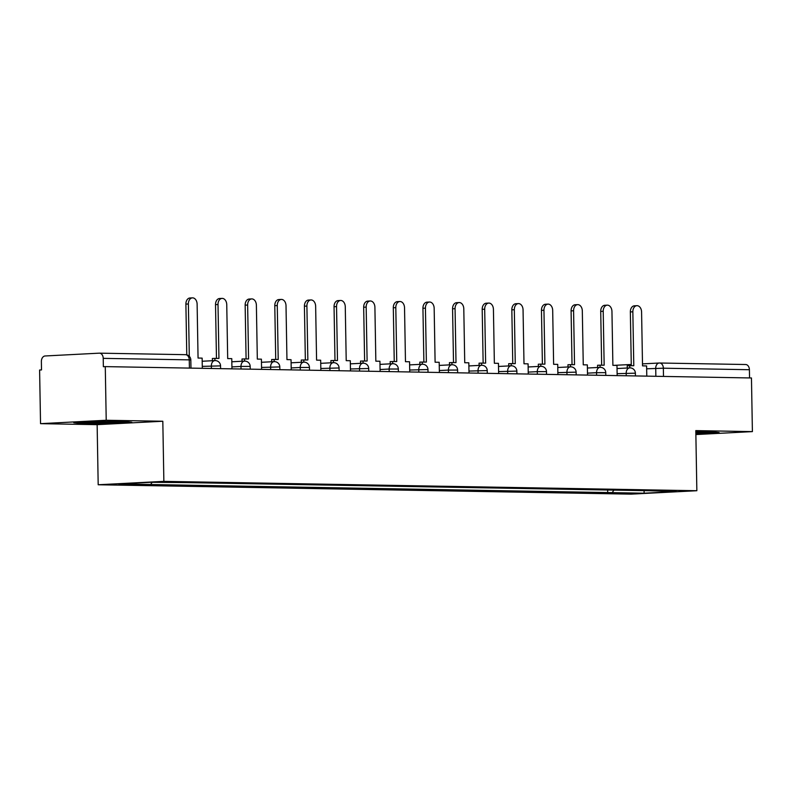 <?xml version="1.0" encoding="UTF-8"?>
<svg xmlns="http://www.w3.org/2000/svg" width="792" height="792" viewBox="0 0 792 792"><rect width="100%" height="100%" fill="white"/><g stroke="black" fill="none" stroke-linecap="round" stroke-linejoin="round"><path stroke-width="1.19" d="M106.217 420.255L40.541 423.661L97.139 424.661L98.188 484.763L631.165 494.139L696.851 490.723L163.865 481.358L162.815 421.245L106.217 420.255L105.277 366.617L751.459 377.972L752.4 431.61L695.802 430.62L696.851 490.723M40.541 423.661L39.6 370.022L41.511 369.923L41.372 361.568A5.396 3.831 -89 0 1 45.104 355.974L99.297 353.163A5.396 3.831 -89 0 1 99.485 353.163L185.526 354.677A5.396 3.831 91 0 1 189.258 359.865L103.217 358.36A5.396 3.831 -89 0 0 99.485 353.163M745.48 364.528A5.396 3.831 91 0 1 745.668 364.518A5.396 3.831 91 0 1 749.4 369.715L663.359 368.201L646.658 368.805M749.549 377.942L749.4 369.715M695.861 434.551L752.4 431.61M103.217 358.36L103.366 366.716L105.277 366.617M152.133 482.318L150.648 484.526L118.741 483.962L150.916 482.288L187.318 482.625L648.886 490.733L676.289 491.525L644.124 493.198L612.216 492.634L613.899 490.119M150.648 484.526L612.216 492.634M98.188 484.763L163.865 481.358M97.139 424.661L162.815 421.245M131.819 422.245L124.156 421.364L95.159 421.601L73.814 422.71L81.477 423.581L110.474 423.354L131.819 422.245M695.851 433.689L719.116 432.571L711.454 431.69L695.822 431.818M607.662 490.01L607.712 492.872M644.094 490.654L644.124 493.198M110.464 422.77L110.474 423.354M81.467 422.928L81.477 423.581M697.772 433.095L697.782 433.679M188.377 303.98L185.892 304.118A6.207 4.366 -93 0 1 189.941 297.99L192.426 297.861A6.207 4.366 87 0 0 188.377 303.98L189.298 356.301M202.316 368.32L202.138 358.123L198.059 358.043L197.119 304.138A6.207 4.366 87 0 0 192.426 297.861M185.892 304.118L186.773 354.846M85.803 422.087A17.533 0.604 179 0 0 85.308 422.205A17.533 0.604 179 0 0 99.97 422.582A17.533 0.604 179 0 0 119.721 421.799A17.533 0.604 179 0 0 120.305 421.591A17.533 0.604 179 0 0 118.84 421.413M128.334 421.849L110.227 422.779L77.715 422.502M695.831 432.739A17.533 0.604 179 0 0 707.028 432.125A17.533 0.604 179 0 0 707.612 431.917A17.533 0.604 179 0 0 706.147 431.739M715.631 432.165L695.841 433.125M218.008 304.504L215.523 304.633A6.207 4.366 -93 0 1 219.572 298.515L222.057 298.386A6.207 4.366 87 0 0 218.008 304.504L218.948 358.42L212.375 358.469L212.414 360.716M231.947 368.844L231.769 358.637L227.69 358.568L226.75 304.663A6.207 4.366 87 0 0 222.057 298.386M214.909 360.588L214.87 358.34M215.523 304.633L216.464 358.37M247.639 305.029L245.154 305.158A6.207 4.366 -93 0 1 249.203 299.039L251.688 298.911A6.207 4.366 87 0 0 247.639 305.029L248.579 358.934L242.015 358.994L242.045 361.241M261.578 369.359L261.41 359.162L257.321 359.093L256.38 305.177A6.207 4.366 87 0 0 251.688 298.911M250.232 369.161L250.183 366.409L240.986 366.439A5.396 3.792 -93 0 1 244.51 361.112L244.5 358.865M245.154 305.158L246.094 358.895M277.269 305.544L274.784 305.672A6.207 4.366 -93 0 1 278.833 299.554L281.318 299.425A6.207 4.366 87 0 0 277.269 305.544L278.21 359.459L271.646 359.518L271.686 361.766M291.218 369.884L291.04 359.687L286.952 359.608L286.011 305.702A6.207 4.366 87 0 0 281.318 299.425M274.171 361.637L274.131 359.38M274.784 305.672L275.725 359.41M306.9 306.068L304.415 306.197A6.207 4.366 -93 0 1 308.464 300.079L310.949 299.95A6.207 4.366 87 0 0 306.9 306.068L307.85 359.974L301.277 360.033L301.316 362.281M320.849 370.399L320.671 360.202L316.582 360.132L315.642 306.217A6.207 4.366 87 0 0 310.949 299.95M309.494 370.201L309.444 367.448L300.247 367.478A5.396 3.792 -93 0 1 303.772 362.152L303.762 359.905M304.415 306.197L305.356 359.934M336.541 306.593L334.046 306.722A6.207 4.366 -93 0 1 338.095 300.604L340.58 300.465A6.207 4.366 87 0 0 336.541 306.593L337.481 360.499L330.907 360.558L330.947 362.805M350.48 370.923L350.302 360.726L346.213 360.647L345.272 306.742A6.207 4.366 87 0 0 340.58 300.465M333.432 362.677L333.392 360.429M334.046 306.722L334.986 360.459M366.171 307.108L363.677 307.237A6.207 4.366 -93 0 1 367.726 301.118L370.21 300.99A6.207 4.366 87 0 0 366.171 307.108L367.112 361.023L360.538 361.073L360.578 363.32M380.111 371.448L379.932 361.241L375.844 361.172L374.903 307.266A6.207 4.366 87 0 0 370.21 300.99M363.063 363.191L363.023 360.944M363.677 307.237L364.617 360.974M395.802 307.633L393.307 307.761A6.207 4.366 -93 0 1 397.356 301.643L399.841 301.514A6.207 4.366 87 0 0 395.802 307.633L396.743 361.538L390.169 361.598L390.208 363.845M409.741 371.963L409.563 361.766L405.474 361.697L404.534 307.781A6.207 4.366 87 0 0 399.841 301.514M398.386 371.765L398.336 369.013L389.149 369.042A5.396 3.792 -93 0 1 392.664 363.716L392.654 361.469M393.307 307.761L394.248 361.498M425.433 308.147L422.938 308.276A6.207 4.366 -93 0 1 426.987 302.158L429.472 302.029A6.207 4.366 87 0 0 425.433 308.147L426.373 362.063L419.8 362.122L419.839 364.37M439.372 372.488L439.194 362.291L435.105 362.211L434.165 308.306A6.207 4.366 87 0 0 429.472 302.029M422.324 364.241L422.284 361.993M422.938 308.276L423.878 362.013M455.063 308.672L452.569 308.801A6.207 4.366 -93 0 1 456.618 302.683L459.103 302.554A6.207 4.366 87 0 0 455.063 308.672L456.004 362.578L449.43 362.637L449.47 364.884M469.003 373.012L468.824 362.805L464.736 362.736L463.795 308.83A6.207 4.366 87 0 0 459.103 302.554M457.647 372.804L457.598 370.052L448.411 370.082A5.396 3.792 -93 0 1 451.925 364.756L451.915 362.508M452.569 308.801L453.509 362.538M484.694 309.197L482.199 309.325A6.207 4.366 -93 0 1 486.248 303.207L488.743 303.079A6.207 4.366 87 0 0 484.694 309.197L485.635 363.102L479.061 363.162L479.101 365.409M498.633 373.527L498.455 363.33L494.366 363.261L493.426 309.345A6.207 4.366 87 0 0 488.743 303.079M481.585 365.28L481.546 363.033M482.199 309.325L483.14 363.063M514.325 309.712L511.83 309.84A6.207 4.366 -93 0 1 515.879 303.722L518.374 303.593A6.207 4.366 87 0 0 514.325 309.712L515.265 363.627L508.692 363.677L508.731 365.924M528.264 374.052L528.086 363.845L523.997 363.775L523.057 309.87A6.207 4.366 87 0 0 518.374 303.593M511.216 365.795L511.177 363.548M511.83 309.84L512.771 363.577M543.956 310.236L541.461 310.365A6.207 4.366 -93 0 1 545.51 304.247L548.005 304.118A6.207 4.366 87 0 0 543.956 310.236L544.896 364.142L538.322 364.201L538.362 366.448M557.895 374.567L557.716 364.37L553.628 364.3L552.687 310.385A6.207 4.366 87 0 0 548.005 304.118M546.539 374.368L546.49 371.616L537.303 371.646A5.396 3.792 -93 0 1 540.817 366.32L540.807 364.072M541.461 310.365L542.401 364.102M573.586 310.761L571.091 310.89A6.207 4.366 -93 0 1 575.141 304.762L577.635 304.633A6.207 4.366 87 0 0 573.586 310.761L574.527 364.667L567.953 364.726L567.993 366.973M587.525 375.091L587.347 364.894L583.259 364.815L582.318 310.91A6.207 4.366 87 0 0 577.635 304.633M570.478 366.844L570.438 364.597M571.091 310.89L572.032 364.627M603.217 311.276L600.722 311.404A6.207 4.366 -93 0 1 604.771 305.286L607.266 305.158A6.207 4.366 87 0 0 603.217 311.276L604.157 365.191L597.584 365.241L597.623 367.488M617.156 375.616L616.978 365.409L612.889 365.34L611.949 311.434A6.207 4.366 87 0 0 607.266 305.158M605.801 375.408L605.751 372.656L596.564 372.685A5.396 3.792 -93 0 1 600.079 367.359L600.069 365.112M600.722 311.404L601.663 365.142M632.848 311.8L630.353 311.929A6.207 4.366 -93 0 1 634.402 305.811L636.897 305.682A6.207 4.366 87 0 0 632.848 311.8L633.788 365.706L627.214 365.765L627.254 368.013M646.787 376.131L646.609 365.934L642.53 365.864L641.579 311.949A6.207 4.366 87 0 0 636.897 305.682M629.739 367.884L629.699 365.637M630.353 311.929L631.293 365.666M635.432 375.933L635.382 373.18L617.126 373.675M626.234 375.774L626.195 373.21A5.396 3.792 -93 0 1 629.709 367.884A5.396 3.792 -93 0 1 629.897 367.884M596.604 375.25L596.564 372.685L587.496 373.151M576.17 374.893L576.121 372.141L557.855 372.636M566.973 374.725L566.933 372.161A5.396 3.792 -93 0 1 570.448 366.844A5.396 3.792 -93 0 1 570.636 366.844M537.342 374.21L537.303 371.646L528.224 372.111M516.909 373.854L516.859 371.092L498.594 371.596M507.712 373.685L507.672 371.121A5.396 3.792 -93 0 1 511.187 365.805A5.396 3.792 -93 0 1 511.375 365.795M487.278 373.329L487.228 370.577L468.963 371.072M478.081 373.171L478.041 370.597A5.396 3.792 -93 0 1 481.556 365.28A5.396 3.792 -93 0 1 481.744 365.28M448.45 372.646L448.411 370.082L439.332 370.547M428.017 372.29L427.967 369.527L409.702 370.032M418.82 372.121L418.78 369.557A5.396 3.792 -93 0 1 422.294 364.241A5.396 3.792 -93 0 1 422.483 364.231M389.189 371.606L389.149 369.042L380.071 369.508M368.755 371.24L368.706 368.488L350.44 368.993M359.558 371.082L359.518 368.518A5.396 3.792 -93 0 1 363.033 363.201A5.396 3.792 -93 0 1 363.221 363.191M339.125 370.725L339.075 367.973L320.81 368.468M329.927 370.567L329.878 367.993A5.396 3.792 -93 0 1 333.402 362.677A5.396 3.792 -93 0 1 333.59 362.677M300.297 370.042L300.247 367.478L291.179 367.943M279.863 369.686L279.814 366.924L261.548 367.429M270.666 369.517L270.617 366.953A5.396 3.792 -93 0 1 274.141 361.637A5.396 3.792 -93 0 1 274.329 361.627M241.035 369.003L240.986 366.439L231.917 366.904M220.602 368.636L220.552 365.884L202.287 366.379M211.405 368.478L211.355 365.914A5.396 3.792 -93 0 1 214.88 360.588A5.396 3.792 -93 0 1 215.068 360.588M655.865 376.289L655.726 368.339A5.396 3.792 87 0 1 659.251 363.013A5.396 3.792 87 0 1 659.439 363.013A5.396 3.831 91 0 1 659.627 363.013A5.396 3.831 91 0 1 663.359 368.201L663.498 376.428M250.183 366.409A5.396 5.396 0 0 0 244.51 361.112A5.396 3.792 -93 0 1 244.698 361.112M309.444 367.448A5.396 5.396 0 0 0 303.772 362.152A5.396 3.792 -93 0 1 303.96 362.152M398.336 369.013A5.396 5.396 0 0 0 392.664 363.716A5.396 3.792 -93 0 1 392.852 363.716M457.598 370.052A5.396 5.396 0 0 0 451.925 364.756A5.396 3.792 -93 0 1 452.113 364.756M546.49 371.616A5.396 5.396 0 0 0 540.817 366.32A5.396 3.792 -93 0 1 541.005 366.32M605.751 372.656A5.396 5.396 0 0 0 600.079 367.359A5.396 3.792 -93 0 1 600.267 367.359M190.971 368.122L190.822 359.974L189.258 359.865L189.407 368.092M185.338 354.677A5.396 3.831 91 0 1 185.526 354.677A5.396 5.396 0 0 1 190.822 359.974M220.552 365.884A5.396 5.396 0 0 0 214.88 360.588L202.198 361.251M244.51 361.112L231.828 361.776M279.814 366.924A5.396 5.396 0 0 0 274.141 361.637L261.459 362.291M303.772 362.152L291.09 362.815M339.075 367.973A5.396 5.396 0 0 0 333.402 362.677L320.72 363.33M368.706 368.488A5.396 5.396 0 0 0 363.033 363.201L350.351 363.855M392.664 363.716L379.982 364.379M427.967 369.527A5.396 5.396 0 0 0 422.294 364.241L409.613 364.894M451.925 364.756L439.243 365.419M487.228 370.577A5.396 5.396 0 0 0 481.556 365.28L468.874 365.934M516.859 371.092A5.396 5.396 0 0 0 511.187 365.805L498.505 366.458M540.817 366.32L528.135 366.983M576.121 372.141A5.396 5.396 0 0 0 570.448 366.844L557.766 367.498M600.079 367.359L587.397 368.023M635.382 373.18A5.396 5.396 0 0 0 629.709 367.884L617.037 368.547M614.038 365.36L631.274 364.468M642.49 363.884L659.251 363.013A5.396 5.396 0 0 1 659.627 363.013L745.668 364.518"/></g></svg>
